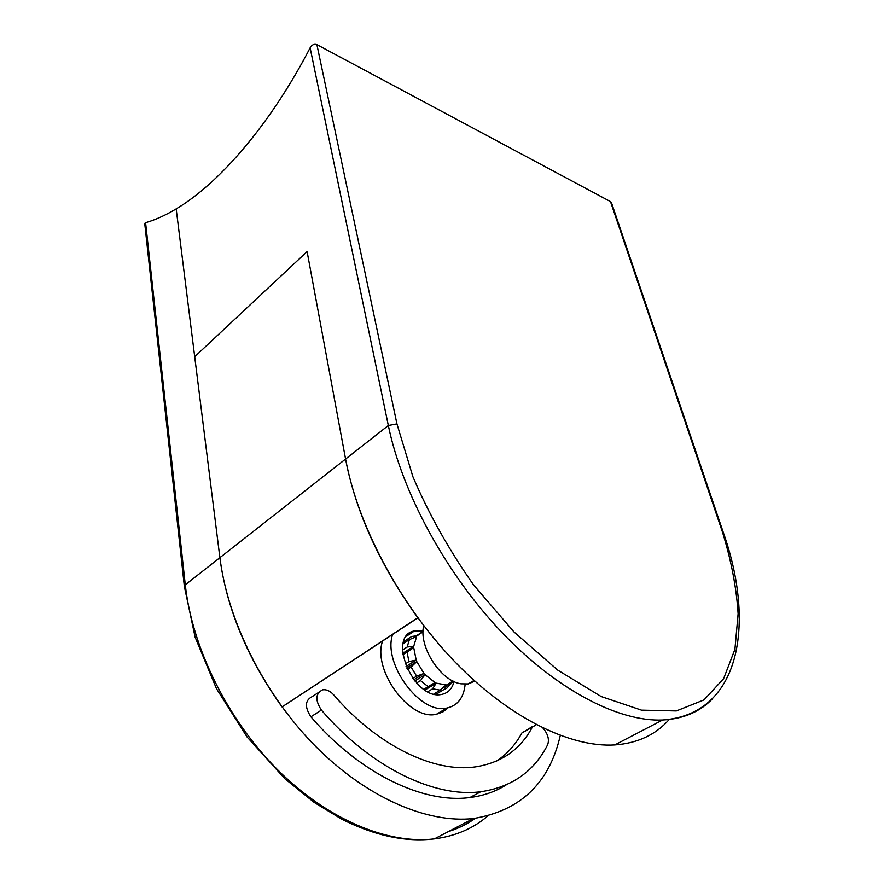 <?xml version="1.0" encoding="UTF-8"?>
<svg xmlns="http://www.w3.org/2000/svg" width="884" height="884" viewBox="0 0 884 884"><rect width="100%" height="100%" fill="white"/><g stroke="black" fill="none" stroke-linecap="round" stroke-linejoin="round"><path stroke-width="1.33" d="M669.276 719.366C655.961 734.681 637.795 743.212 614.767 744.936C569.804 747.754 507.648 717.057 453.238 660.105C398.894 603.098 357.622 524.588 345.578 459.05L307.102 251.575L194.701 356.727L176.17 208.889L219.884 557.682C227.696 620.723 263.962 693.918 314.936 745.698C365.998 797.423 426.983 823.645 473.437 818.54C520.422 810.805 549.373 783.125 560.29 735.488M417.878 617.861L282.04 706.935C247.332 658.249 226.613 608.49 219.884 557.682L194.701 356.727L307.102 251.575L345.578 459.05L388.33 425.502L310.118 47.824C270.78 123.837 219.442 183.297 176.17 208.889C165.441 215.32 155.241 219.917 145.584 222.68L185.286 584.821C192.027 647.11 226.978 718.814 277.001 769.179C327.113 819.479 387.656 844.551 434.398 838.883C455.393 836.165 473.183 828.54 487.747 816.009M610.501 201.607L316.892 44.609L396.938 423.889L412.905 476.73C428.663 513.714 448.851 549.726 473.47 584.777L514.09 632.06L557.727 670.116L601.175 696.537L641.497 710.139L676.304 710.946L703.973 699.918L723.598 678.713L734.913 649.309L738.118 613.761C736.471 587.727 731.256 560.489 722.471 532.058L610.501 201.607L611.551 202.933L723.432 532.853L722.471 532.058M310.118 47.824C311.831 44.808 314.096 43.736 316.892 44.609M382.573 641.055C372.197 670.183 409.811 721.267 436.497 714.217L442.873 711.963L448.1 707.797M318.505 692.504L312.185 696.625C304.98 700.305 304.56 707.034 310.903 716.802C359.611 773.611 423.447 803.965 469.923 797.523C483.493 795.799 495.537 791.611 506.079 784.959M532.975 726.206L521.914 732.946C515.637 744.582 507.228 753.93 496.697 761.002M536.279 724.703L532.301 727.189C520.422 749.466 501.548 762.693 475.702 766.848C434.442 773.146 377.247 745.82 333.644 694.791C330.097 690.901 326.417 689.255 322.594 689.84C315.422 693.509 315.024 700.25 321.422 710.084C370.418 767.29 434.398 798.009 480.774 791.732C511.781 787.158 534.08 771.489 547.671 744.726C549.483 739.389 547.892 733.831 542.92 728.04M392.64 634.436C382.441 663.597 420.298 714.99 446.917 708.04C457.735 705.565 463.813 697.62 465.15 684.205M423.082 631.043L414.618 630.889C386.164 635.331 413.922 701.332 441.889 694.36C448.188 692.979 452.221 688.702 454 681.531M473.437 818.54L434.398 838.883C405.723 842.364 374.816 835.789 341.688 819.159L314.196 802.429L284.924 778.771L247.078 736.991L216.447 688.625L195.143 637.209L184.358 586.446L144.722 223.431L145.584 222.68M411.657 631.938L411.955 632.624M423.071 631.806L414.707 637.386M402.496 650.016L407.159 647.022L409.391 639.596L416.607 636.613L413.745 646.27L402.662 653.375M413.723 647.629L407.049 651.994L408.927 661.586L416.198 660.105L413.723 647.629L402.806 654.624M416.198 660.105L406.032 666.525M416.795 661.597L411.093 667.055L416.629 676.161L424 673.442L416.795 661.597L406.662 667.995M424 673.442L413.822 679.774M425.06 674.658L420.486 680.603L428.132 686.658L434.994 682.547L425.06 674.658L414.828 681M434.994 682.547L423.9 689.343M436.21 683.144L432.596 688.813L440.199 690.161L446.088 684.923L436.21 683.144L424.95 690.028M453.315 681.199L446.818 688.15L450.951 683.188L444.519 686.327M447.127 684.746L444.022 689.476L435.867 694.415M446.818 688.15L444.022 689.476M432.596 688.813L427.845 691.708M440.199 690.161L433.845 694.006M420.486 680.603L416.607 683M428.132 686.658L423.823 689.288M411.093 667.055L407.336 669.431M416.629 676.161L412.85 678.514M407.049 651.994L402.817 654.712M408.927 661.586L405.082 664.028M409.391 639.596L403.181 643.618M407.159 647.022L413.745 646.27M417.237 635.762L411.712 636.469L403.723 641.64M421.193 632.657L416.231 635.872M423.723 625.629C418.331 646.27 440.597 681.144 461.061 683.829L468.222 683.929L474.841 681.111M282.04 706.935L417.789 617.739C379.811 564.876 355.744 511.969 345.578 459.05L185.286 584.821L184.358 586.446M712.67 698.57C700.25 711.719 683.575 718.869 662.646 719.996C618.369 721.952 555.97 689.653 500.443 630.889C444.995 572.081 401.944 491.791 388.33 425.502L396.938 423.889M475.371 818.319C467.271 824.076 458.255 828.518 448.332 831.612M321.422 710.084L310.903 716.802M532.301 727.189L521.914 732.946M614.767 744.936L662.646 719.996C740.56 714.471 755.511 623.994 723.432 532.853M480.774 791.732L469.923 797.523M446.917 708.04L436.497 714.217M406.552 636.137L414.618 630.889M453.006 681.045L444.995 685.907M474.067 680.426L468.222 683.929"/></g></svg>
